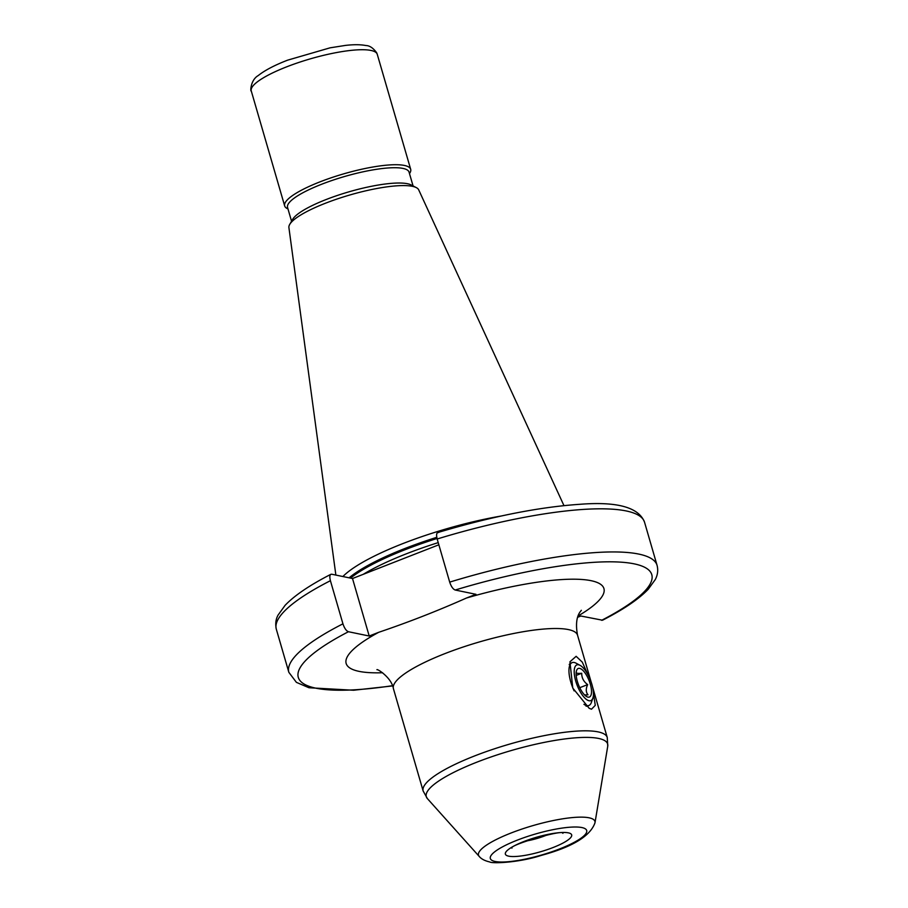 <?xml version="1.0" encoding="UTF-8"?>
<svg xmlns="http://www.w3.org/2000/svg" width="908" height="908" viewBox="0 0 908 908"><rect width="100%" height="100%" fill="white"/><g stroke="black" fill="none" stroke-linecap="round" stroke-linejoin="round"><path stroke-width="1.36" d="M409.497 173.644L409.973 172.838A65.603 14.312 163.8 0 0 410.677 169.297A65.603 14.312 163.8 0 0 404.401 165.449A65.603 14.312 -16.2 0 0 331.522 177.673A65.603 14.312 -16.2 0 0 284.669 205.912A65.603 14.312 -16.2 0 0 287.155 208.522L287.984 208.953M291.559 221.246L287.552 207.444A63.265 13.802 -16.2 0 1 332.725 180.227A63.265 13.802 -16.2 0 1 403.016 168.423A63.265 13.802 163.8 0 1 409.065 172.145L413.072 185.947M416.307 187.616L411.108 184.926A63.265 13.802 163.8 0 0 407.454 183.722A63.265 13.802 -16.2 0 0 343.894 193.347A63.265 13.802 -16.2 0 0 292.671 219.339L289.731 224.389A67.612 14.755 -16.2 0 1 344.473 196.605A67.612 14.755 -16.2 0 1 412.402 186.333A67.612 14.755 163.8 0 1 416.307 187.616A67.612 14.755 163.8 0 1 418.701 189.851L563.959 505.608M335.869 575.082L288.903 227.556A67.612 14.755 -16.2 0 1 289.731 224.389M342.872 576.535A121.297 26.457 -16.2 0 1 501.171 516.028M577.67 617.27L580.882 616.021L602.526 620.221C623.535 609.461 638.778 599.132 648.244 589.247L655.326 579.486C657.721 574.878 658.3 570.167 657.063 565.344A191.724 41.825 -16.2 0 0 449.698 582.119C451.208 586.591 453.047 589.224 455.214 590.018L475.974 594.32L466.474 598.02C437.633 610.846 408.373 622.275 378.704 632.308L369.204 636.02L348.456 631.73C346.289 630.924 344.45 628.291 342.94 623.83L330.41 580.7C329.354 576.33 329.797 574.174 331.749 574.231L352.508 578.521L369.204 636.02M593.446 693.258L595.273 705.346L591.505 709.205L589.178 708.308L572.766 688.037L569.952 661.784L576.137 656.314L582.289 662.136L587.692 674.247M586.035 706.152A23.006 8.558 68.7 0 0 587.68 705.947L588.883 705.482A23.006 8.558 -111.3 0 1 583.935 704.29M574.128 690.886A23.006 8.558 -111.3 0 1 570.791 682.044A23.006 8.558 -111.3 0 1 572.131 662.624L570.939 663.09A23.006 8.558 68.7 0 0 569.225 664.543M572.131 662.624A23.006 8.558 -111.3 0 1 576.024 663.169L580.087 665.36A19.17 7.128 -111.3 0 1 591.914 684.439A19.17 7.128 -111.3 0 1 592.879 698.082A19.17 7.128 -111.3 0 1 584.9 698.116A19.17 7.128 -111.3 0 1 575.729 681.091A19.17 7.128 -111.3 0 1 580.087 665.36M592.879 698.082L591.369 702.44A23.006 8.558 -111.3 0 1 588.883 705.482M590.302 684.099A15.334 5.709 -111.3 0 1 586.806 696.686A15.334 5.709 -111.3 0 1 577.352 681.42A15.334 5.709 -111.3 0 1 576.58 670.501A15.334 5.709 -111.3 0 1 582.959 670.479A15.334 5.709 -111.3 0 1 590.302 684.099M584.593 694.949L587.987 694.813C585.83 692.214 585.717 688.809 587.658 684.621C583.628 681.624 581.653 677.845 581.722 673.259C577.806 673.668 575.933 673.282 576.115 672.09M581.722 673.259L576.183 675.416M587.658 684.621L579.758 687.697M438.848 544.789L352.508 578.521M330.41 580.7A191.724 41.825 163.8 0 0 276.316 629.199C274.534 620.743 277.632 616.169 277.962 615.249L285.101 605.33C294.567 595.432 309.821 585.104 330.853 574.321L331.749 574.231M438.507 532.519C436.555 532.474 436.112 534.63 437.168 539L449.698 582.119M377.263 54.31L376.729 52.868C373.256 48.033 369.647 45.593 365.913 45.536C360.555 44.503 353.768 44.458 345.539 45.4L330.069 47.829L287.609 60.166C274.625 65.183 264.83 70.313 258.224 75.568C250.358 80.04 250.256 92.241 251.255 90.913A65.603 14.312 -16.2 0 1 298.108 62.686A65.603 14.312 -16.2 0 1 370.986 50.451A65.603 14.312 -16.2 0 1 377.263 54.31L410.677 169.297M349.103 577.817A119.924 26.162 -16.2 0 1 436.771 537.32M350.533 578.112A119.765 26.128 -16.2 0 1 437.032 538.489M363.189 574.355A119.765 26.128 -16.2 0 1 438.224 542.621M578.146 615.93A134.202 29.272 163.8 0 0 591.085 580.689A134.202 29.272 163.8 0 0 466.474 598.02M601.629 620.312A184.052 40.145 163.8 0 0 634.181 563.857A184.052 40.145 163.8 0 0 455.214 590.018M378.704 632.308A134.202 29.272 163.8 0 0 359 671.352A134.202 29.272 163.8 0 0 382.586 672.737M348.456 631.73A184.052 40.145 163.8 0 0 392.392 685.699M547.206 834.883A23.006 5.017 -16.2 0 1 526.027 841.035M508.684 856.165A34.515 7.525 -16.2 0 1 523.95 841.489A34.515 7.525 -16.2 0 1 568.363 832.852A34.515 7.525 -16.2 0 1 553.086 847.527A34.515 7.525 -16.2 0 1 508.684 856.165M495.121 861.465A50.19 10.953 -16.2 0 1 517.333 840.127A50.19 10.953 -16.2 0 1 581.915 827.563A50.19 10.953 -16.2 0 1 559.714 848.889A50.19 10.953 -16.2 0 1 495.121 861.465M594.99 822.784C590.325 836.109 572.437 846.982 541.304 855.393C519.297 862.611 492.272 863.78 489.662 861.942C484.759 860.795 481.274 858.957 479.208 856.426A60.62 13.223 -16.2 0 1 518.865 830.116A60.62 13.223 -16.2 0 1 589.122 817.813A60.62 13.223 -16.2 0 1 594.99 822.784L607.747 746.194L607.259 737.512A95.862 20.907 -16.2 0 0 598.088 731.882A95.862 20.907 -16.2 0 0 491.603 749.758A95.862 20.907 -16.2 0 0 423.151 791.004L427.384 798.597A94.421 20.6 -16.2 0 1 489.174 757.612A94.421 20.6 -16.2 0 1 598.61 738.442A94.421 20.6 -16.2 0 1 607.747 746.194M423.151 791.004L393.425 688.695A95.862 20.907 -16.2 0 1 461.877 647.449A95.862 20.907 -16.2 0 1 568.374 629.573A95.862 20.907 163.8 0 1 577.545 635.214L591.097 681.885M392.483 685.937L353.575 690.239L308.958 687.742L296.394 682.351L288.846 672.317A191.724 41.825 -16.2 0 1 342.94 623.83M437.815 532.542C491.614 516.47 538.943 507.061 579.815 504.303C617.224 501.364 638.801 507.334 644.544 522.225A191.724 41.825 163.8 0 0 437.168 539M251.255 90.913L284.669 205.912M511.942 848.151C507.89 845.439 564.152 828.845 562.892 833.34L562.903 833.34M479.208 856.426L427.384 798.597M592.572 686.947L607.259 737.512M581.279 610.301C582.198 610.312 573.686 614.852 577.545 635.214M393.425 688.695C391.7 677.799 377.399 668.708 376.922 669.673L377.206 669.741M644.544 522.225L657.063 565.344M276.316 629.199L288.846 672.317"/></g></svg>
